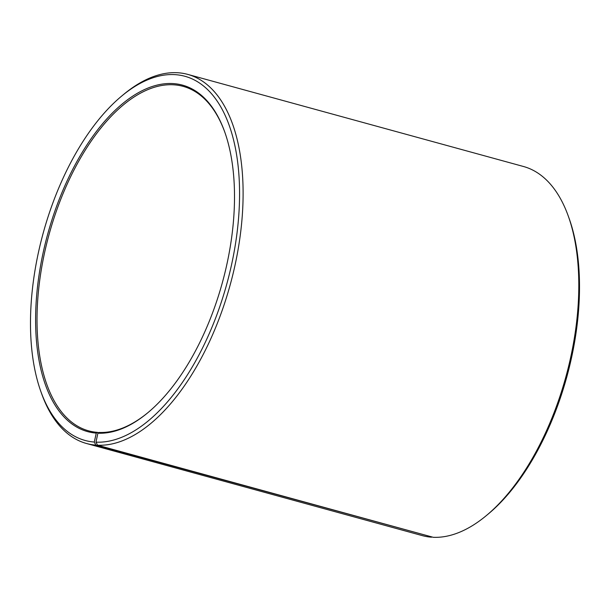 <?xml version="1.0" encoding="UTF-8"?>
<svg xmlns="http://www.w3.org/2000/svg" width="610" height="610" viewBox="0 0 610 610"><rect width="100%" height="100%" fill="white"/><g stroke="black" fill="none" stroke-linecap="round" stroke-linejoin="round"><path stroke-width="0.91" d="M224.846 132.286A178.608 90.112 -74.7 0 0 183.145 86.361A178.608 90.112 -74.7 0 0 172.844 84.759A178.608 90.112 -74.7 0 0 46.413 244.724A178.608 90.112 -74.7 0 0 88.633 430.851A178.608 90.112 -74.7 0 0 97.341 432.353L98.591 432.696M486.162 515.732A191.365 96.548 -74.7 0 0 568.329 216.207L569.183 218.586A188.818 95.259 -74.7 0 1 488.107 514.116L486.162 515.732A191.365 96.548 -74.7 0 1 433.245 537.303L97.569 445.216L95.976 442.151L97.874 433.214A179.63 90.631 -74.7 0 0 147.544 412.962A179.63 90.631 -74.7 0 0 224.678 131.806A179.63 90.631 -74.7 0 0 172.203 83.54A179.63 90.631 -74.7 0 0 43.089 252.944A179.63 90.631 -74.7 0 0 96.273 433.115L97.341 432.353M95.976 442.151A188.818 95.259 -74.7 0 0 232.036 262.483A188.818 95.259 -74.7 0 0 174.102 74.595A188.818 95.259 -74.7 0 0 121.893 95.884A188.818 95.259 -74.7 0 0 40.817 391.414A188.818 95.259 -74.7 0 0 94.291 442.052L96.273 433.115M97.569 445.216A191.365 96.548 -74.7 0 0 233.035 273.837A191.365 96.548 -74.7 0 0 187.788 74.405A191.365 96.548 -74.7 0 0 176.755 72.697A191.365 96.548 -74.7 0 0 123.838 94.268L121.893 95.884M568.329 216.207A191.365 96.548 -74.7 0 0 523.464 166.492L187.788 74.405M431.911 536.937L95.861 445.117L94.291 442.052M40.817 391.414L41.671 393.793A191.365 96.548 -74.7 0 0 86.536 443.508L422.212 535.595A191.365 96.548 -74.7 0 0 431.537 537.204M86.536 443.508A191.365 96.548 -74.7 0 0 95.861 445.117M97.874 433.214L98.934 432.452A178.608 90.112 -74.7 0 0 147.933 412.634"/></g></svg>
